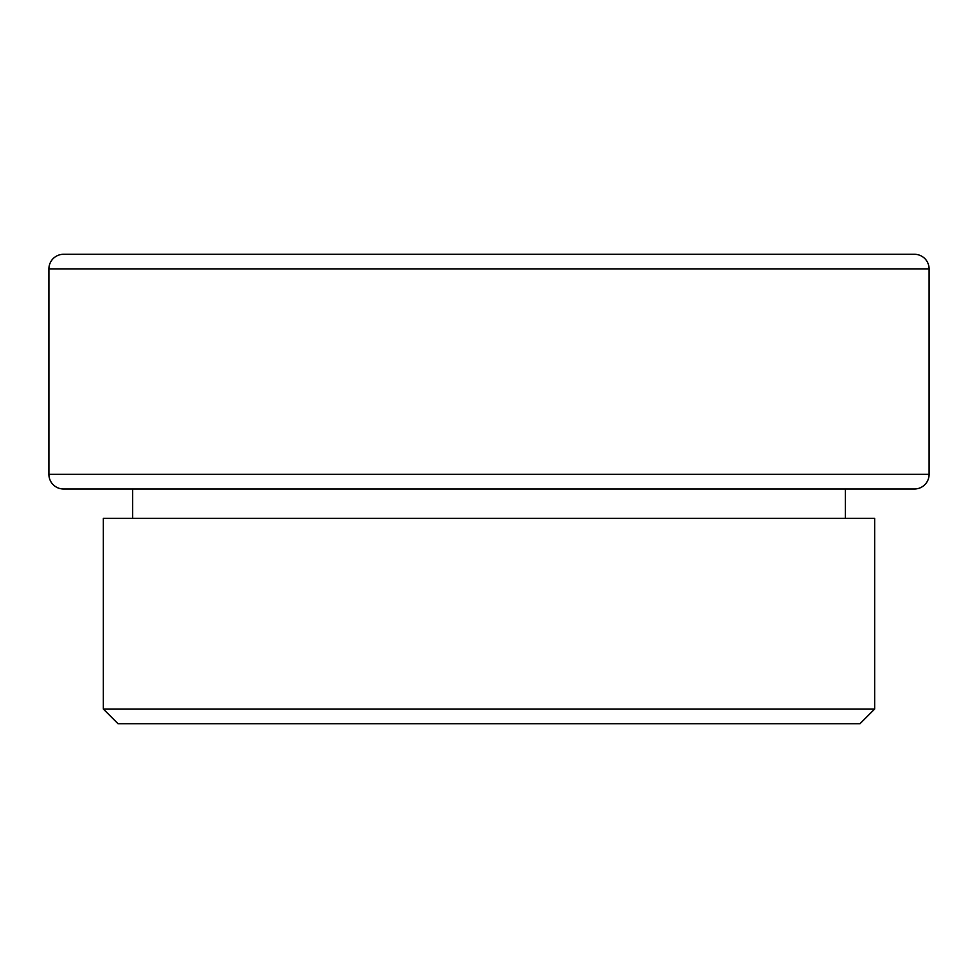 <?xml version="1.0" encoding="UTF-8"?>
<svg xmlns="http://www.w3.org/2000/svg" width="978" height="978" viewBox="0 0 978 978"><rect width="100%" height="100%" fill="white"/><g stroke="black" fill="none" stroke-linecap="round" stroke-linejoin="round"><path stroke-width="1.47" d="M186.578 254.28L791.422 254.28M859.992 723.72L118.008 723.72L103.338 709.05L874.662 709.05L859.992 723.72M48.9 268.95L48.9 474.33A14.67 14.67 0 0 0 63.57 489L914.43 489A14.67 14.67 0 0 0 929.1 474.33L929.1 268.95L48.9 268.95A14.67 14.67 0 0 1 63.57 254.28L914.43 254.28A14.67 14.67 0 0 1 929.1 268.95M845.322 518.34L845.322 489M132.678 518.34L132.678 489M103.338 709.05L103.338 518.34L874.662 518.34L874.662 709.05M48.9 474.33L929.1 474.33"/></g></svg>
